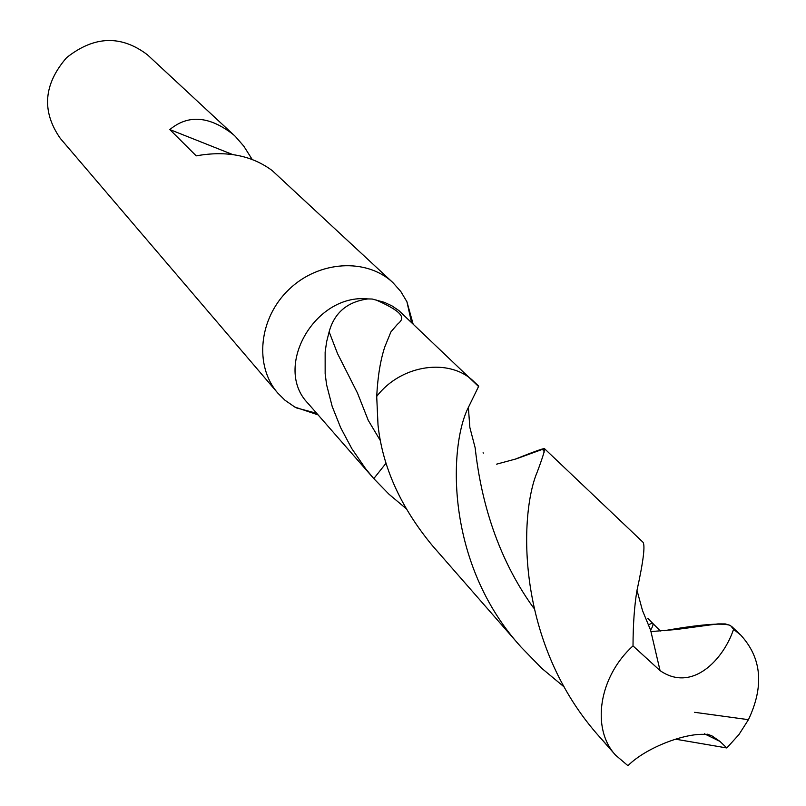 <?xml version="1.0" encoding="UTF-8"?>
<svg xmlns="http://www.w3.org/2000/svg" width="806" height="806" viewBox="0 0 806 806"><rect width="100%" height="100%" fill="white"/><g stroke="black" fill="none" stroke-linecap="round" stroke-linejoin="round"><path stroke-width="1.21" d="M478.321 386.286L398.839 310.542L391.968 305.877L384.351 302.331L372.221 299.026L367.909 298.925C314.834 293.253 272.73 367.465 308.033 403.383L373.793 478.603L386.114 463.107L373.793 478.603L389.026 494.259L405.831 508.374M413.045 323.79L406.929 301.766L400.804 291.5L392.885 282.594C366.609 257.759 318.733 260.58 288.941 289.485C258.827 318.068 254.041 365.783 277.768 393.056L285.012 400.26L294.825 407.05L318.098 414.889M251.835 158.893L243.835 146.208L235.312 136.395L147.407 54.768C121.071 34.839 94.121 35.817 66.545 57.71C43.544 84.358 41.459 111.238 60.279 138.37L277.778 393.056M233.74 134.894C209.651 116.014 188.352 114.24 169.834 129.565L196.211 155.86C226.254 150.42 251.563 155.316 272.156 170.54L392.895 282.604M169.834 129.565L232.702 154.561M380.503 440.852L368.251 420.339L357.471 393.016L337.533 353.602L329.13 331.82L326.642 341.694L325.14 352.091L325.15 373.783L326.611 384.784L332.193 406.466L340.676 427.694L351.819 448.65L365.612 468.709L373.46 478.22M376.14 299.993C408.007 314.139 403.353 319.216 397.368 324.355L390.92 331.881L384.845 346.771C380.472 359.829 377.752 376.382 376.704 396.431L378.014 424.994C382.497 467.037 400.683 507.327 432.58 545.853L521.129 647.137C444.438 562.729 449.002 445.325 468.367 407.443L478.724 386.185L474.21 381.903C450.02 357.421 401.136 364.362 376.704 396.431C401.136 364.362 450.02 357.421 474.21 381.903M329.13 331.82C334.399 312.698 347.326 301.736 367.909 298.925M664.104 630.725C700.031 624.398 722.136 622.635 730.417 625.436L733.571 629.305C723.476 659.57 692.213 692.878 660.064 670.622L633.012 645.898C633.093 624.096 634.413 605.588 636.992 590.365C643.369 561.268 645.354 545.209 642.946 542.186L544.433 448.61C545.138 449.506 542.75 457.274 537.28 471.903C519.386 513.331 514.752 643.47 600.641 738.095L606.455 744.553M676.194 739.293L726.821 747.958L719.889 741.359L711.9 735.838C694.933 729.098 647.48 745.812 627.955 765.7L615.542 755.131L600.641 738.095M564.593 687.306L541.723 668.295L521.129 647.137M726.821 747.958L738.901 734.629L748.442 719.677C764.29 686.108 761.7 657.898 740.704 635.047L733.571 629.305M633.012 645.898C598.808 676.798 590.959 728.574 615.542 755.131M514.863 459.299C533.199 451.975 543.063 448.408 544.433 448.61M483.026 452.861L483.55 453.053M647.812 618.383L660.366 631.017M748.442 719.677L694.651 712.313M660.064 670.622L650.623 630.201C654.452 623.501 653.656 621.799 648.215 625.093M711.9 735.838L707.074 734.095M533.663 608.016C490.189 547.949 479.056 482.844 475.157 447.814L469.858 427.472L468.367 407.443M544.07 452.549L543.818 450.02L541.652 449.637L516.233 458.866L496.597 464.165M730.417 625.436L725.259 623.915L718.025 623.884L676.123 629.516L650.936 631.582M316.698 413.297L296.336 407.876M411.503 322.329L406.929 301.766M636.992 590.365L642.523 610.636L650.623 630.201M719.889 741.359L704.343 733.772M731.495 626.292L740.704 635.047"/></g></svg>
